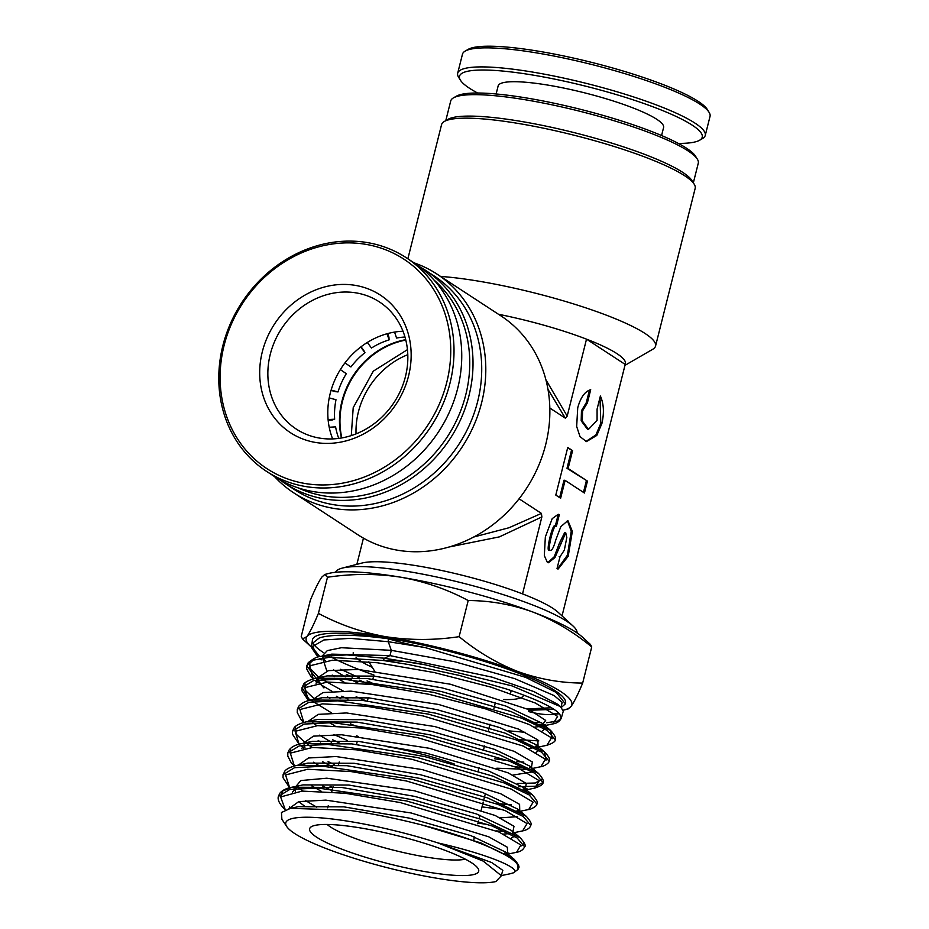 <?xml version="1.0" encoding="UTF-8"?>
<svg xmlns="http://www.w3.org/2000/svg" width="929" height="929" viewBox="0 0 929 929"><rect width="100%" height="100%" fill="white"/><g stroke="black" fill="none" stroke-linecap="round" stroke-linejoin="round"><path stroke-width="1.39" d="M577.037 632.928A124.521 20.984 -165.9 0 0 573.054 626.03A124.521 20.984 -165.9 0 0 566.969 621.431A124.521 20.984 -165.9 0 0 452.04 580.474A124.521 20.984 -165.9 0 0 342.348 568.083A124.521 20.984 -165.9 0 0 335.578 572.276M473.662 537.043L508.953 527.765L541.421 513.4L541.862 516.942L522.528 593.898A105.836 17.837 14.1 0 1 552.941 608.367A105.836 17.837 14.1 0 1 558.108 612.281L573.054 626.03M522.528 593.898A105.836 17.837 -165.9 0 0 362.02 563.032L342.348 568.083M407.796 354.681A75.957 67.294 -56.8 0 0 356.039 433.889M298.174 487.876A125.136 110.865 -56.8 0 0 324.384 495.97A125.136 110.865 -56.8 0 0 454.943 423.659A125.136 110.865 -56.8 0 0 433.982 280.012M419.443 266.623A127.633 113.071 123.2 0 1 425.215 270.118A127.633 113.071 123.2 0 1 461.33 417.992A127.633 113.071 123.2 0 1 324.755 498.978A127.633 113.071 123.2 0 1 285.598 483.812A127.633 113.071 123.2 0 1 280.082 479.945M285.598 483.812L294.296 489.502A127.633 113.071 -56.8 0 0 333.453 504.668A127.633 113.071 -56.8 0 0 470.039 423.682A127.633 113.071 -56.8 0 0 433.913 275.808L425.215 270.118M414.09 262.849A130.745 115.835 123.2 0 1 436.827 273.985A130.745 115.835 123.2 0 1 473.825 425.47A130.745 115.835 123.2 0 1 333.917 508.43A130.745 115.835 123.2 0 1 293.808 492.893A130.745 115.835 123.2 0 1 274.473 476.542M293.808 492.893L357.862 534.744A130.745 115.835 -56.8 0 0 397.972 550.282A130.745 115.835 -56.8 0 0 537.891 467.322A130.745 115.835 -56.8 0 0 500.882 315.837L436.827 273.985M453.422 97.893L456.383 96.186A125.136 21.088 14.1 0 1 526.499 97.975A125.136 21.088 14.1 0 1 695.554 156.258L697.354 159.173A127.633 21.506 -165.9 0 0 524.943 99.717A127.633 21.506 -165.9 0 0 453.422 97.893A127.633 21.506 -165.9 0 0 450.704 101.006L445.781 120.631M693.348 182.816L698.283 163.19A127.633 21.506 -165.9 0 0 697.354 159.173M444.341 121.467L448.045 119.33A127.633 21.506 14.1 0 1 519.555 121.153A127.633 21.506 14.1 0 1 691.966 180.598L694.218 184.232A130.745 22.029 -165.9 0 0 517.604 123.336A130.745 22.029 -165.9 0 0 444.341 121.467A130.745 22.029 -165.9 0 0 441.565 124.649L407.866 258.785M440.555 276.424A130.745 22.029 14.1 0 1 477.982 281.057A130.745 22.029 14.1 0 1 655.549 346.076L695.171 188.355A130.745 22.029 -165.9 0 0 694.218 184.232M655.549 346.076A130.745 22.029 14.1 0 1 652.762 349.258L624.962 365.352M562.033 615.892L625.194 364.423A105.836 17.837 -165.9 0 0 586.513 339.155A105.836 17.837 -165.9 0 0 498.478 314.269M549.469 550.316L549.225 550.223C545.3 552.581 553.405 520.31 555.205 526.418L556.32 526.604C554.508 520.495 546.403 552.767 550.34 550.409L549.736 550.305M556.32 526.604L559.304 514.701L558.224 514.271L552.209 518.637L545.346 536.95L544.324 555.635L547.344 562.312L548.435 562.742L554.973 557.539L565.738 532.816L564.635 532.642L559.467 543.059L560.582 543.244M547.889 562.591L554.218 556.773L559.467 543.059M601.899 423.531C604.303 412.848 603.792 403.674 600.378 396.009L597.08 409.143L597.068 420.372L588.51 429.349L582.297 420.976L582.564 410.897L587.407 402.826L590.705 389.692C584.945 391.364 580.613 397.368 577.733 407.738L576.665 426.446L580.01 436.607L586.42 441.612L596.79 435.446L601.899 423.531M585.862 441.496L595.872 434.981L600.796 423.345L600.006 397.484M587.407 402.826L586.304 402.64L581.461 410.711L581.182 420.791L587.407 429.175L588.51 429.349M545.869 379.706L567.189 416.111L565.343 418.166L547.959 389.321M541.862 516.942L499.396 536.869L449.055 547.007M565.343 418.166L549.817 408.028M541.421 513.4L519.079 498.803M625.194 364.423L586.513 339.155L567.189 416.111M565.738 532.816L566.818 537.519L564.333 550.131L560.001 556.726L557.017 568.629L558.097 569.059L568.2 556.274L572.357 531.342L567.886 520.588L560.826 526.662L555.739 540.086C553.789 547.158 551.989 550.607 550.34 550.409M560.628 498.234L555.797 495.076L567.747 447.464L572.589 450.623L568.107 468.483L587.442 481.117L584.446 493.02L565.111 480.386L560.628 498.234M363.448 538.146L356.864 564.356M586.304 402.64L589.462 390.052M555.217 526.36L558.201 514.515L559.304 514.701M557.563 568.908L567.433 555.124L571.242 531.156L567.329 520.554M567.631 447.929L572.589 450.623M571.474 450.437L566.992 468.297L568.107 468.483M566.992 468.297L587.442 481.117M586.327 480.932L583.458 492.37M559.641 497.584L564.008 480.2L565.111 480.386M428.002 872.122A87.163 14.69 14.1 0 1 340.525 848.653A87.163 14.69 14.1 0 1 311.482 826.659A87.163 14.69 14.1 0 1 360.324 827.913A87.163 14.69 14.1 0 1 478.063 868.499A87.163 14.69 14.1 0 1 428.002 872.122M327.159 824.453A74.715 12.588 -165.9 0 0 426.167 857.061A74.715 12.588 -165.9 0 0 465.29 859.151M372.274 667.336A87.779 14.794 14.1 0 1 356.062 657.697M353.903 655.212A87.779 14.794 14.1 0 1 353.241 652.611M437.559 878.369A111.77 18.835 -165.9 0 0 495.865 881.551L501.393 875.733L483.231 861.113L437.931 842.928A111.77 18.835 -165.9 0 0 350.767 821.666A111.77 18.835 -165.9 0 0 286.736 826.566A111.77 18.835 -165.9 0 0 437.559 878.369M286.736 826.566L281.87 819.239L281.464 812.515L290.498 808.323L349.165 810.297C372.541 813.618 396.869 818.53 422.161 825.045C473.198 838.155 513.807 855.446 517.964 865.526L518.01 869.393L513.702 872.714C521.715 868.847 489.537 854.657 437.931 842.928M319.797 656.629L311.563 646.503L312.458 639.791A130.466 21.982 14.1 0 1 388.357 638.362A130.466 21.982 14.1 0 1 565.517 703.358L565.413 703.706M553.487 709.036A130.466 21.982 14.1 0 1 528.334 709.268M317.915 657.093L311.494 647.467L311.529 644.064L319.321 637.921C325.394 635.993 334.394 635.111 346.32 635.262C358.315 635.436 372.297 636.609 388.264 638.757C399.667 642.206 411.93 645.132 425.064 647.548L525.617 677.346L556.25 692.453L565.378 703.845L561.383 707.387M550.792 709.477L533.501 710.116C532.224 710.058 526.197 710.337 529.507 711.823C538.239 713.96 545.486 714.877 551.245 714.587L559.444 713.739M326.95 655.479L331.734 654.132L320.644 656.443L346.819 654.899L384.455 658.231L383.131 660.473L329.005 657.349L313.224 660.171L306.791 665.826L306.721 668.961L311.006 676.695L313.212 678.878L309.462 665.896L332.443 660.217L377.267 662.737L434.238 672.55L491.035 687.158L535.348 703.044L557.597 716.387L552.987 723.9C556.889 723.296 559.641 721.415 561.267 718.233L563.264 711.254L560.547 706.644L512.03 685.892L425.122 664.804C410.641 661.762 396.637 660.322 383.131 660.473L408.296 664.479L459.321 675.418L506.282 688.946C520.542 693.696 532.329 698.26 541.642 702.638C550.885 707.015 556.912 710.824 559.734 714.064L561.267 718.233L557.655 721.148L546.531 722.704M541.421 722.727L531.342 722.205M591.738 646.932L590.484 644.517L582.518 637.189A136.969 23.074 14.1 0 0 532.909 612.048C553.893 620.27 573.507 631.894 591.738 646.932L582.669 683.07C560.617 682.978 539.052 679.145 517.964 671.562C496.98 663.341 477.367 651.705 459.123 636.667C434.493 640.36 410.072 640.371 385.837 636.713C362.078 632.475 339.608 624.694 318.415 613.372C313.735 624.636 309.891 632.382 306.895 636.609L302.494 638.885L301.24 636.47L310.309 600.331C315.001 589.079 318.844 581.322 321.84 577.095L324.813 574.459L327.484 577.246C352.451 573.553 376.884 573.541 400.782 577.199C424.843 581.542 447.313 589.323 468.204 600.54C490.257 600.622 511.821 604.454 532.909 612.048A136.969 23.074 14.1 0 0 400.782 577.199A136.969 23.074 14.1 0 0 328.738 573.448L324.813 574.459M563.276 710.186A136.969 23.074 -165.9 0 0 564.24 709.953L568.165 708.943L571.138 706.307C574.145 702.057 577.989 694.311 582.669 683.07M468.204 600.54L459.123 636.667M327.484 577.246L318.415 613.372M527.614 708.943L551.431 707.759M373.922 675.023A130.466 21.982 14.1 0 1 331.456 657.209M323.815 652.808A130.466 21.982 14.1 0 1 312.562 641.916M311.83 647.408A136.969 23.074 14.1 0 1 310.46 646.212A136.969 23.074 14.1 0 1 306.895 636.609A136.969 23.074 14.1 0 1 385.837 636.713A136.969 23.074 14.1 0 1 517.964 671.562A136.969 23.074 14.1 0 1 571.138 706.307A136.969 23.074 -165.9 0 1 564.24 709.953M371.948 682.885L367.025 680.957M359.198 677.752L340.688 669.275M325.556 660.74L323.176 659.137M322.119 656.164L327.298 650.614L341.419 647.722L391.306 650.335L389.983 655.595L492.242 677.195L533.931 691.594L557.853 704.379L560.547 706.644M561.093 707.12L562.138 702.347L554.183 695.6L514.712 678.646L454.536 661.715L391.306 650.335L388.276 641.707L388.264 638.757M280.767 796.792L282.671 790.997L291.927 787.223C286.225 788.303 282.184 790.335 279.792 793.308L278.352 796.455L289.709 789.476L318.032 788.036L406.496 800.949L492.045 825.974L517.116 837.946L524.618 846.784C523.201 849.814 520.53 851.649 516.594 852.288L507.606 854.169M283.101 774.67L294.516 767.679L323.002 766.239L411.953 779.234L497.979 804.421L523.178 816.463L530.714 825.358C532.027 824.186 530.564 821.178 526.325 816.347L487.586 797.895L419.443 778.339L346.958 765.693L296.757 765.415C286.016 768.004 284.68 771.407 284.669 771.349L283.101 774.67L283.008 777.712L289.674 787.757L285.575 774.96L307.604 769.27L351.057 771.569L406.519 781.01L505.248 810.622L527.045 823.593L522.632 830.898L513.725 832.756M307.813 742.666L312.597 741.307L301.495 743.63C295.724 744.721 291.648 746.788 289.244 749.808L287.827 752.92L299.312 745.882L327.949 744.443L417.411 757.518L503.913 782.857L529.263 794.98L536.834 803.933C537.589 806.314 528.984 810.111 528.729 809.496L519.868 811.342M531.202 768.538L532.073 768.028L529.809 766.111L494.205 749.25L431.265 731.297L364.11 719.696L317.428 719.51L306.338 721.821C294.865 724.655 293.912 728.313 294.156 727.79L292.577 731.135L304.131 724.074L332.919 722.646L422.869 735.814L509.847 761.304L535.325 773.509L542.931 782.508L536.033 786.201L518.835 786.724M540.852 766.692L545.381 759.26L523.294 746.068L423.136 715.934L366.769 706.272L322.502 703.845L299.904 709.524L303.795 722.425L301.089 719.708L297.257 712.543L297.315 709.361L308.927 702.278L337.877 700.838L428.327 714.099L515.781 739.751L541.398 752.025L549.051 761.083C549.469 763.545 542.095 767.017 540.852 766.692L531.434 768.666M331.467 712.857L308.672 698.771L302.053 687.623L301.995 690.874L308.498 700.652L304.7 687.704L327.507 682.037L372.064 684.51L428.745 694.253L485.275 708.781L529.367 724.585L551.489 737.835L546.879 745.302L538.251 747.113M322.189 677.264L326.996 675.917L315.906 678.228C303.829 681.271 303.191 685.172 303.644 684.243L302.053 687.588L313.735 680.481L342.847 679.041L433.785 692.395L521.715 718.198L547.46 730.542L555.159 739.658C555.681 741.377 552.918 743.258 546.879 745.302M317.428 680.156L306.791 665.849L308.231 662.691C313.77 658.301 317.915 656.222 320.644 656.443M517.999 865.573L518.01 869.393M513.702 872.714L510.509 873.69L513.598 872.772M425.122 664.804L384.455 658.231L389.983 655.595L331.734 654.132L327.089 655.456M523.561 695.229L523.596 695.078A87.779 14.794 14.1 0 1 523.561 695.229A87.779 14.794 14.1 0 1 503.576 699.537M510.067 693.301A74.715 12.588 -165.9 0 0 510.718 690.444M454.629 764.149A74.715 12.588 -165.9 0 0 386.383 746.544M341.86 437.931A76.573 67.84 123.2 0 1 405.787 340.072M341.466 438A76.573 67.84 123.2 0 1 405.694 339.689M329.214 427.247L335.59 426.875A72.218 63.985 -56.8 0 0 338.748 438.407M329.238 397.902L335.996 399.737A72.218 63.985 -56.8 0 0 334.661 419.2L328.111 419.583M332.013 419.862A75.33 66.737 -56.8 0 0 332.025 420.047L328.169 420.28M332.025 420.047L334.661 419.2M340.328 369.626L346.308 373.679A72.218 63.985 -56.8 0 0 337.993 391.945L331.142 390.087M335.462 391.527A75.33 66.737 -56.8 0 0 335.439 391.62L331.038 390.435M335.439 391.62L337.993 391.945M346.308 373.679L340.339 369.603M360.719 347.016L364.946 352.66A72.218 63.985 -56.8 0 0 350.93 366.955L344.949 362.902M364.946 352.66L363.738 350.372A75.33 66.737 -56.8 0 0 363.645 350.442M361.044 346.772L363.738 350.372M387.056 333.743L389.088 339.886A72.218 63.985 -56.8 0 0 371.484 348.027L367.315 342.464M389.088 339.886L388.937 337.099A75.33 66.737 -56.8 0 0 388.752 337.157M387.765 333.557L388.937 337.099M404.974 337.03A72.218 63.985 -56.8 0 0 396.555 338.051L394.581 332.083M347.539 292.054A75.957 67.294 123.2 0 1 379.392 301.902A75.957 67.294 123.2 0 1 407.169 367.57A75.957 67.294 123.2 0 1 328.146 438.929A75.957 67.294 123.2 0 1 296.305 429.082A75.957 67.294 123.2 0 1 268.527 363.413A75.957 67.294 123.2 0 1 347.539 292.054M410.432 366.154A82.182 72.81 123.2 0 1 324.941 443.377A82.182 72.81 123.2 0 1 260.422 361.671A82.182 72.81 123.2 0 1 345.913 284.448A82.182 72.81 123.2 0 1 410.432 366.154M351.406 242.922A125.136 110.865 -56.8 0 0 221.218 360.498A125.136 110.865 -56.8 0 0 319.46 484.915A125.136 110.865 -56.8 0 0 449.636 367.327A125.136 110.865 -56.8 0 0 351.406 242.922M352.683 241.145A127.633 113.071 -56.8 0 0 227.489 330.852A127.633 113.071 -56.8 0 0 266.588 471.398A127.633 113.071 -56.8 0 0 320.099 487.946A127.633 113.071 -56.8 0 0 445.305 398.239A127.633 113.071 -56.8 0 0 406.205 257.693A127.633 113.071 -56.8 0 0 352.683 241.145M266.588 471.398L274.322 476.449A127.633 113.071 -56.8 0 0 327.844 493.009A127.633 113.071 -56.8 0 0 453.038 403.302A127.633 113.071 -56.8 0 0 413.939 262.756L406.205 257.693M402.989 331.235A75.957 67.294 -56.8 0 0 332.64 438.918M477.611 93.005A125.136 21.088 14.1 0 1 460.412 80.184L458.612 77.27A127.633 21.506 14.1 0 1 457.683 73.252L462.468 54.196A127.633 21.506 14.1 0 1 465.185 51.095L468.146 49.376A125.136 21.088 14.1 0 1 552.476 53.708A125.136 21.088 14.1 0 1 707.306 109.459L709.106 112.363A127.633 21.506 14.1 0 1 710.035 116.38L705.25 135.437A127.633 21.506 14.1 0 1 702.533 138.537L699.572 140.256A125.136 21.088 14.1 0 1 678.344 143.426M465.185 51.095A127.633 21.506 14.1 0 1 551.199 55.508A127.633 21.506 14.1 0 1 709.106 112.363M457.683 73.252A127.633 21.506 14.1 0 1 546.415 74.552A127.633 21.506 14.1 0 1 705.25 135.437M661.576 135.529L663.596 127.494A85.294 14.376 -165.9 0 0 557.446 86.815A85.294 14.376 -165.9 0 0 498.141 85.944L496.121 93.98M460.412 80.184A125.136 21.088 14.1 0 1 546.496 77.513A125.136 21.088 14.1 0 1 699.572 140.256M438.233 843.033L491.755 862.576L502.833 870.368L501.312 875.373M288.942 808.683L298.778 801.611L325.882 800.124L411.175 812.98L488.735 836.808L507.408 847.271L507.536 853.914M316.684 807.127L305.478 800.531M293.936 788.814L300.833 780.557L326.787 778.2L414.299 790.73L495.18 815.476L513.981 826.276L512.75 832.848M509.406 833.615L503.53 834.091M332.048 790.625L322.421 785.911M298.418 765.066L308.509 757.983L336.008 756.531L422.3 769.607L500.708 793.749L519.59 804.351L519.752 811.087M332.292 766.773L322.491 761.652M303.156 743.316L313.479 736.151L341.617 734.769L429.523 748.309L508.198 772.882L526.29 783.472L525.082 789.987M331.548 742.271L319.495 735.187M307.905 721.519L318.31 714.343L346.598 712.961L434.946 726.583L514.085 751.306L532.352 761.977L531.237 768.562M528.02 769.351L496.818 768.213M312.632 699.734L322.967 692.569L350.976 691.141L438.778 704.496L518.568 729.114L537.833 739.937L538.077 746.846M317.381 699.072L322.166 697.714L369.068 697.888L436.607 709.559L499.965 727.628L535.859 744.617L538.054 747.137L528.566 748.484M340.699 698.643L336.368 696.262M318.682 679.668L319.03 682.513L323.931 687.924L317.59 679.819M317.381 677.949L328.448 670.633L358.292 669.449L450.275 684.208L529.576 709.849L545.683 720.416L541.166 726.373L534.814 727.082M357.932 683.012L350.407 679.447M345.286 676.823L333.523 669.832M290.498 808.323L298.279 806.697L343.893 806.848L409.434 818.147L470.817 835.612L505.469 851.998L508.256 855.237M304.155 805.791L298.604 801.657M292.345 792.147L298.255 786.259M513.772 832.268L520.205 837.784L481.652 819.459L413.881 800.02L341.826 787.478L291.927 787.223L303.017 784.9L348.874 785.051L414.798 796.408L476.589 813.99L511.531 830.503L514.341 833.766M514.318 836.251L511.426 838.109M321.097 791.171L311.331 785.632M303.051 764.451L307.847 763.104L354.007 763.266L420.349 774.716L482.511 792.425L517.639 809.054L520.437 812.294M517.592 816.684L500.336 817.834M319.797 766.135L313.503 762.221M301.832 748.577L303.528 745.163M307.963 742.643L312.597 741.307L358.977 741.47L425.703 752.989L488.271 770.815L523.689 787.56L526.534 790.823M320.598 742.027L318.182 740.448M306.338 721.821L357.061 722.112L430.359 734.92L499.279 754.72L538.483 773.404L529.809 766.111L532.631 769.363M532.689 771.894L512.947 775.076M358.466 736.592L356.655 735.849M334.812 725.723L329.017 722.518M317.521 699.049L322.166 697.714L311.076 700.036L362.02 700.315L435.701 713.182L505.039 733.097L544.533 751.909L535.859 744.617L538.715 747.891M538.82 750.446L536.079 752.385M329.876 698.422L327.531 696.878M316.057 683.21L317.799 679.784M322.328 677.253L326.996 675.917L374.224 676.115L442.169 687.878L505.899 706.075L541.967 723.168L544.824 726.432M544.928 728.986L542.246 730.949M525.547 732.331L508.662 730.856M343.962 682.083L338.237 678.902M334.521 676.626L332.199 675.081M326.834 670.993L322.572 657.987M285.331 809.856L280.628 796.954L302.088 791.102L345.123 793.25L400.329 802.575L499.012 832.047L520.902 844.995L516.594 852.288M508.906 853.089L504.47 853.136M505.179 831.571L496.341 830.898M332.814 787.583L330.085 786.399M287.839 752.896L287.769 756.067L291.218 762.755L294.377 765.984L290.336 753.152L312.55 747.462L356.272 749.796L412.023 759.318L511.24 789.093L533.153 802.145L528.729 809.496M518.997 810.355L516.977 810.355M502.775 809.565L482.023 806.895M334.545 764.555L328.088 761.617M292.565 731.158L292.484 734.189L299.08 744.199L295.132 731.332L317.555 725.654L361.567 728.034L417.632 737.638L517.314 767.609L539.273 780.72L534.756 788.094L525.257 790.08M527.149 788.907L523.224 788.965M339.039 742.724L332.652 739.809M531.307 767.563L529.472 767.575M524.142 767.447L515.618 766.866M360.359 727.895L350.384 723.854M537.45 746.173L535.719 746.184M348.003 699.061L341.779 696.204M332.013 691.304L320.296 684.348M545.381 724.725L536.765 724.69M368.976 684.139L359.209 680.156M352.474 677.229L346.354 674.396M317.927 657.093L312.678 646.421L323.954 639.942L350.291 638.351L388.276 641.707L425.064 647.548M422.161 825.045L480.978 842.94L514.155 859.29C518.44 864.167 519.892 867.14 518.498 868.197M291.207 808.172L289.407 806.848M523.712 843.532L521.564 845.831M303.109 791.055L296.781 787.014M488.526 824.615L477.959 823.094M290.243 753.256L290.754 749.053M301.495 743.63L351.917 743.897L424.785 756.601L493.345 776.272L532.375 794.852C536.927 800.008 538.414 803.039 536.834 803.945M511.356 804.851L495.122 803.306M312.399 747.462L307.963 744.686M305.444 742.956L296.235 734.212L295.492 727.268M542.048 779.21L535.232 783.008L517.627 783.484M347.249 740.425L333.964 734.549M317.044 725.677L312.62 722.901M549.051 761.083C550.433 759.608 548.923 756.554 544.533 751.909L546.043 760.143M523.875 762.105L516.93 761.606M508.279 760.688L494.495 758.749M314.803 699.386L305.687 690.653L304.979 683.721M315.906 678.228L367.164 678.53L441.275 691.501L510.973 711.544L550.653 730.461L552.163 738.729M538.808 740.912L514.829 739.379M365.98 700.756L356.144 696.762M343.103 690.944L321.957 679.32M317.788 676.335L310.1 668.334L309.74 661.936M558.677 712.961L551.245 714.587M560.245 556.819L559.142 556.634M374.828 671.458L368.848 661.785M339.236 762.024L338.516 764.869M333.058 786.631L331.734 791.891M328.297 805.571L327.728 807.847M356.701 743.583L357.282 741.296M367.419 700.93L368.209 697.807M372.877 679.192L373.667 676.057M501.393 875.733L501.567 875.106M506.56 854.262L507.652 853.693L505.469 851.998L514.155 859.29M295.561 791.671L295.027 788.466L298.395 786.248M512.715 832.825L513.435 832.5M303.202 764.439L307.847 763.104L296.757 765.415M516.907 811.958L519.729 811.423L517.639 809.054L526.325 816.347M304.991 748.1L304.422 745.046M525.036 789.964L525.977 789.441L523.689 787.56L532.375 794.852M552.987 723.9L541.166 726.373L544.162 725.677L541.967 723.168L550.653 730.461C554.822 735.199 556.32 738.276 555.159 739.658M323.873 660.937L323.443 657.883M510.509 873.69L501.37 875.594M300.706 745.604L303.853 748.251M314.803 680.272L317.939 682.896M319.506 658.487L321.179 659.892M278.352 796.443C277.33 800.124 279.908 804.816 286.086 810.506M530.726 825.37C530.076 828.018 527.382 829.864 522.632 830.898M538.483 773.404C542.664 778.154 544.15 781.184 542.931 782.508C543.442 784.215 540.713 786.073 534.756 788.094M520.205 837.784C524.699 842.835 526.162 845.843 524.618 846.795M311.076 700.036C310.298 700.338 303.713 700.849 298.743 706.249L297.303 709.384M310.46 646.212L302.494 638.885M478.168 771.151L479.039 767.656M483.626 749.424L484.497 745.929M488.468 730.148L489.955 724.214M493.926 708.421L495.412 702.498M485.402 793.471L483.951 799.242M483.231 802.087L481.257 809.949M479.945 815.197L479.097 818.554M478.493 820.969L477.773 823.814M474.487 836.936L473.639 840.28M407.448 349.641L373.272 371.194L353.206 407.703L351.29 435.596"/></g></svg>
